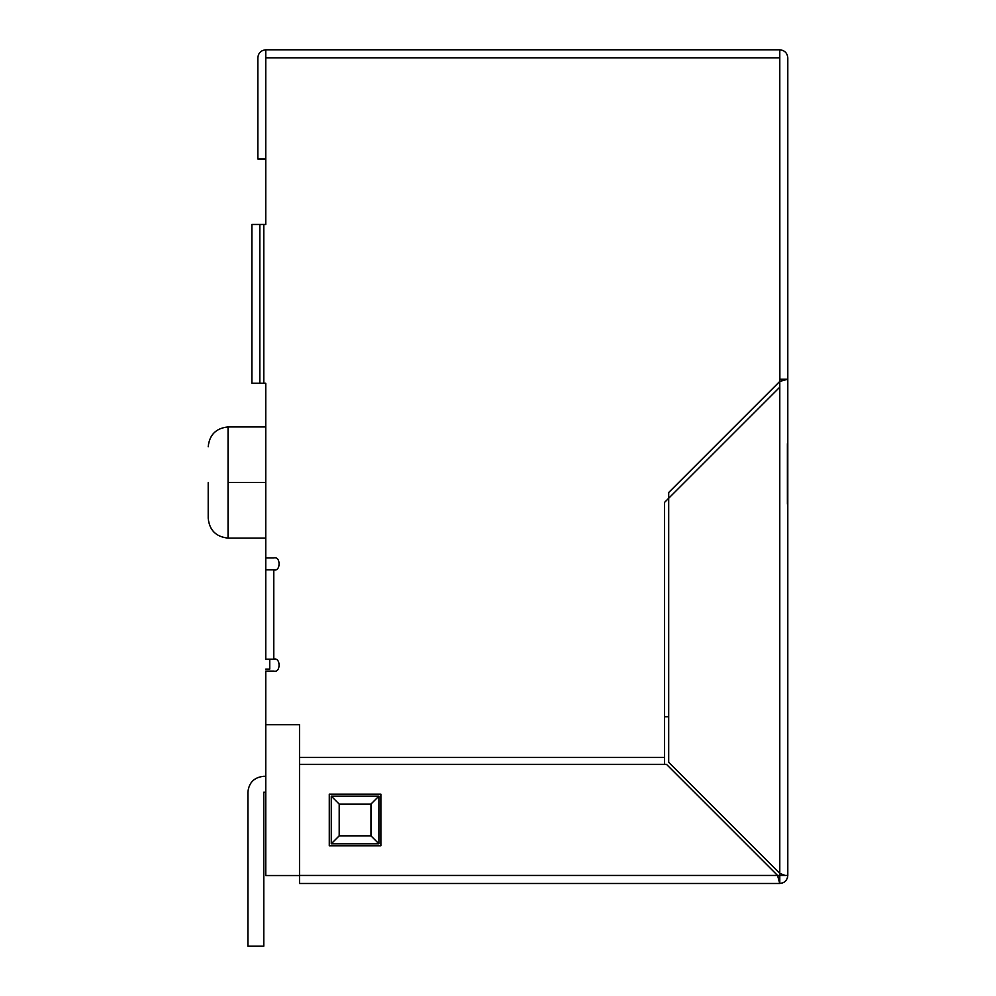 <?xml version="1.0" encoding="UTF-8"?>
<svg xmlns="http://www.w3.org/2000/svg" width="996" height="996" viewBox="0 0 996 996"><rect width="100%" height="100%" fill="white"/><g stroke="black" fill="none" stroke-linecap="round" stroke-linejoin="round"><path stroke-width="1.49" d="M265.758 875.534L265.758 724.677L265.758 875.534L299.51 875.534L265.758 875.534M265.758 671.092L265.758 724.677L299.51 724.677L299.51 757.458L664.581 757.458L664.581 764.38L664.581 502.37L664.581 757.458L299.51 757.458L299.51 724.677L265.758 724.677L265.758 671.092L273.776 671.092L265.758 671.092M273.776 659.178L273.776 569.849C280.847 571.965 280.847 555.83 273.776 557.947L265.758 557.947L265.758 383.273L251.864 383.273L251.864 224.474L265.758 224.474L265.758 49.8L779.706 49.8L779.706 387.245L664.581 502.37L779.706 387.245L779.706 57.818L265.758 57.818L265.758 224.474L263.778 224.474L263.778 383.273L265.758 383.273L265.758 557.947L273.776 557.947C280.847 555.83 280.847 571.965 273.776 569.849L265.758 569.849L265.758 659.178L273.776 659.178L265.758 659.178L265.758 557.947L265.758 569.849L273.776 569.849L273.776 659.178C280.847 657.061 280.847 673.209 273.776 671.092C280.847 673.209 280.847 657.061 273.776 659.178C280.847 657.061 280.847 673.209 273.776 671.092M779.868 379.227L787.799 379.227L779.868 379.227L779.781 49.8C784.624 50.31 787.288 52.987 787.799 57.818L787.799 379.227L787.799 57.818C787.288 52.987 784.624 50.31 779.781 49.8L779.868 379.302L787.799 379.302L787.799 875.459L779.843 875.459L787.799 875.459L787.799 379.227L779.781 381.418L668.702 492.497L779.781 381.418L779.781 873.417L668.702 762.338L779.781 873.417L779.781 381.418L785.458 379.302L779.843 379.302M664.581 716.747L668.702 716.747L664.581 716.747M269.729 659.178L269.729 669.1L265.758 669.1L269.729 669.1L269.729 659.178M228.047 482.512L228.047 538.101L228.047 426.935L228.047 482.512L265.758 482.512L228.047 482.512L228.047 538.101L228.047 482.512M208.201 482.512L208.201 518.244L208.413 482.512M263.778 776.295L265.758 776.295L263.778 776.295C254.204 777.303 248.913 782.595 247.892 792.169L247.892 946.2L263.778 946.2L247.892 946.2L247.892 792.169C248.913 782.595 254.204 777.303 263.778 776.295M263.778 792.169L263.778 946.2L263.778 792.169L265.758 792.169L263.778 792.169M787.799 443.668L787.799 504.163M668.702 492.497L668.702 762.338L668.702 492.497M779.781 873.417L785.284 875.459L779.781 873.417L779.843 875.459L779.781 873.417M779.868 875.459L785.284 875.459M299.51 764.38L299.51 757.458L299.51 764.38L666.511 764.38L777.577 875.459L666.511 764.38L299.51 764.38L299.51 875.459L777.577 875.459L779.706 881.124L779.706 875.509L777.577 875.459L779.706 875.509L779.706 883.477L777.577 875.459L299.51 875.459L299.51 764.38M779.706 49.8L265.758 49.8L265.758 57.818L779.706 57.818L779.706 49.8M259.807 224.474L259.807 383.273L259.807 224.474L251.864 224.474L251.864 383.273L263.778 383.273L263.778 224.474L259.807 224.474M265.845 49.8C261.002 50.31 258.338 52.987 257.827 57.818L257.827 158.974L265.758 158.974L257.827 158.974L257.827 57.818C258.338 52.987 261.002 50.31 265.845 49.8M787.4 504.163L787.4 443.668M339.2 835.843L370.96 835.843L370.96 804.083L339.2 804.083L339.2 835.843L339.2 804.083L370.96 804.083L378.903 796.14L331.27 796.14L339.2 804.083L331.27 796.14L331.27 843.774L339.2 835.843L331.27 843.774L378.903 843.774L370.96 835.843L339.2 835.843M378.903 796.14L370.96 804.083L370.96 835.843L378.903 843.774L378.903 796.14L378.903 843.774L331.27 843.774L331.27 796.14L378.903 796.14M380.883 845.766L329.278 845.766L380.883 845.766L380.883 794.148L380.883 845.766L329.278 845.766L329.278 794.148L380.883 794.148L329.278 794.148L329.278 845.766L329.278 794.148L380.883 794.148L380.883 845.766M299.51 883.477L299.51 875.459L299.51 883.477L779.706 883.477L299.51 883.477M779.781 883.477L779.781 883.477C784.624 882.966 787.288 880.29 787.799 875.459C787.288 880.29 784.624 882.966 779.781 883.477L779.781 875.534L779.781 883.477M787.649 876.99L787.201 878.497L787.649 876.99M786.454 879.891L785.533 881.049L786.454 879.891M785.371 881.211L784.226 882.132L785.371 881.211M782.819 882.879L781.325 883.328L782.819 882.879M228.047 538.101C216.045 536.869 209.421 530.258 208.201 518.244C209.421 530.258 216.045 536.869 228.047 538.101L265.758 538.101M228.047 426.935C216.045 428.168 209.421 434.779 208.201 446.793C209.421 434.779 216.045 428.168 228.047 426.935L265.758 426.935"/></g></svg>
